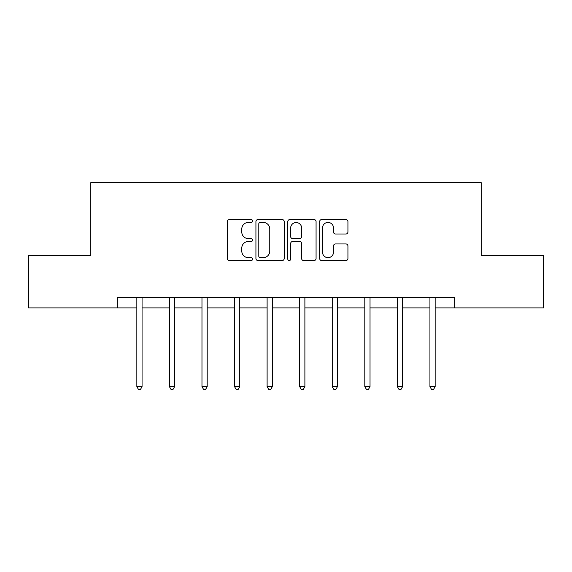 <?xml version="1.0" encoding="UTF-8"?>
<svg xmlns="http://www.w3.org/2000/svg" width="572" height="572" viewBox="0 0 572 572"><rect width="100%" height="100%" fill="white"/><g stroke="black" fill="none" stroke-linecap="round" stroke-linejoin="round"><path stroke-width="0.86" d="M252.602 220.992A1.437 1.437 0 0 0 251.165 219.562L229.393 219.562A2.052 2.052 0 0 0 227.341 221.607L227.341 258.494A2.052 2.052 0 0 0 229.393 260.546L251.165 260.546A1.437 1.437 0 0 0 252.602 259.109A1.437 1.437 0 0 0 251.165 257.672L248.348 257.672A6.557 6.557 0 0 1 241.792 251.115L241.792 248.041A6.557 6.557 0 0 1 248.348 241.484L251.165 241.484A1.437 1.437 0 0 0 252.602 240.054A1.437 1.437 0 0 0 251.165 238.617L248.348 238.617A6.557 6.557 0 0 1 241.792 232.06L241.792 228.986A6.557 6.557 0 0 1 248.348 222.429L251.165 222.429A1.437 1.437 0 0 0 252.602 220.992M345.888 234.005A2.052 2.052 0 0 0 347.933 231.96L347.933 221.607A2.052 2.052 0 0 0 345.888 219.562L321.707 219.562A2.052 2.052 0 0 0 319.655 221.607L319.655 258.494A2.052 2.052 0 0 0 321.707 260.546L345.888 260.546A2.052 2.052 0 0 0 347.933 258.494L347.933 245.996A2.052 2.052 0 0 0 345.888 243.944L335.535 243.944A2.052 2.052 0 0 0 333.49 245.996L333.49 252.195A5.484 5.484 0 0 1 328.006 257.672A5.484 5.484 0 0 1 322.522 252.195L322.522 227.913A5.484 5.484 0 0 1 328.006 222.429A5.484 5.484 0 0 1 333.49 227.913L333.49 231.96A2.052 2.052 0 0 0 335.535 234.005L345.888 234.005M117.324 307.9L28.6 307.9L28.6 255.713L90.812 255.713L90.812 182.647L481.188 182.647L481.188 255.713L543.4 255.713L543.4 307.9L454.676 307.9L454.676 297.461L117.324 297.461L117.324 307.9L136.844 307.9M284.205 221.607A2.052 2.052 0 0 0 282.16 219.562L257.979 219.562A2.052 2.052 0 0 0 255.927 221.607L255.927 258.494A2.052 2.052 0 0 0 257.979 260.546L282.16 260.546A2.052 2.052 0 0 0 284.205 258.494L284.205 221.607M289.84 219.562L314.021 219.562A2.052 2.052 0 0 1 316.073 221.607L316.073 258.494A2.052 2.052 0 0 1 314.021 260.546L303.675 260.546A2.052 2.052 0 0 1 301.623 258.494L301.623 243.536A2.052 2.052 0 0 0 299.578 241.484L292.714 241.484A2.052 2.052 0 0 0 290.662 243.536L290.662 259.109A1.437 1.437 0 0 1 289.225 260.546A1.437 1.437 0 0 1 287.795 259.109L287.795 221.607A2.052 2.052 0 0 1 289.84 219.562M142.063 307.9L169.405 307.9M174.624 307.9L201.973 307.9M207.193 307.9L234.541 307.9M239.761 307.9L267.11 307.9M272.329 307.9L299.671 307.9M304.89 307.9L332.239 307.9M337.459 307.9L364.807 307.9M370.027 307.9L397.376 307.9M402.595 307.9L429.937 307.9M435.156 307.9L454.676 307.9M260.231 222.429A1.437 1.437 0 0 0 258.801 223.867L258.801 256.242A1.437 1.437 0 0 0 260.231 257.672L263.206 257.672A6.557 6.557 0 0 0 269.762 251.115L269.762 228.986A6.557 6.557 0 0 0 263.206 222.429L260.231 222.429M301.623 228.013A5.484 5.484 0 0 0 296.146 222.529A5.484 5.484 0 0 0 290.662 228.013L290.662 236.572A2.052 2.052 0 0 0 292.714 238.617L299.578 238.617A2.052 2.052 0 0 0 301.623 236.572L301.623 228.013M142.335 297.461L142.214 297.769A2.088 2.088 0 0 0 142.063 298.548L142.063 386.643L136.844 386.643L136.844 298.548A2.088 2.088 0 0 0 136.694 297.769L136.565 297.461M142.063 386.643L140.498 389.353L138.41 389.353L136.844 386.643M174.903 297.461L174.775 297.769A2.088 2.088 0 0 0 174.624 298.548L174.624 386.643L169.405 386.643L169.405 298.548A2.088 2.088 0 0 0 169.255 297.769L169.133 297.461M174.624 386.643L173.059 389.353L170.971 389.353L169.405 386.643M207.464 297.461L207.343 297.769A2.088 2.088 0 0 0 207.193 298.548L207.193 386.643L201.973 386.643L201.973 298.548A2.088 2.088 0 0 0 201.823 297.769L201.702 297.461M207.193 386.643L205.627 389.353L203.539 389.353L201.973 386.643M240.033 297.461L239.911 297.769A2.088 2.088 0 0 0 239.761 298.548L239.761 386.643L234.541 386.643L234.541 298.548A2.088 2.088 0 0 0 234.391 297.769L234.27 297.461M239.761 386.643L238.195 389.353L236.107 389.353L234.541 386.643M272.601 297.461L272.479 297.769A2.088 2.088 0 0 0 272.329 298.548L272.329 386.643L267.11 386.643L267.11 298.548A2.088 2.088 0 0 0 266.96 297.769L266.831 297.461M272.329 386.643L270.763 389.353L268.676 389.353L267.11 386.643M305.169 297.461L305.04 297.769A2.088 2.088 0 0 0 304.89 298.548L304.89 386.643L299.671 386.643L299.671 298.548A2.088 2.088 0 0 0 299.521 297.769L299.399 297.461M304.89 386.643L303.324 389.353L301.237 389.353L299.671 386.643M337.73 297.461L337.609 297.769A2.088 2.088 0 0 0 337.459 298.548L337.459 386.643L332.239 386.643L332.239 298.548A2.088 2.088 0 0 0 332.089 297.769L331.967 297.461M337.459 386.643L335.893 389.353L333.805 389.353L332.239 386.643M370.298 297.461L370.177 297.769A2.088 2.088 0 0 0 370.027 298.548L370.027 386.643L364.807 386.643L364.807 298.548A2.088 2.088 0 0 0 364.657 297.769L364.536 297.461M370.027 386.643L368.461 389.353L366.373 389.353L364.807 386.643M402.867 297.461L402.745 297.769A2.088 2.088 0 0 0 402.595 298.548L402.595 386.643L397.376 386.643L397.376 298.548A2.088 2.088 0 0 0 397.225 297.769L397.097 297.461M402.595 386.643L401.029 389.353L398.941 389.353L397.376 386.643M435.435 297.461L435.306 297.769A2.088 2.088 0 0 0 435.156 298.548L435.156 386.643L429.937 386.643L429.937 298.548A2.088 2.088 0 0 0 429.786 297.769L429.665 297.461M435.156 386.643L433.59 389.353L431.502 389.353L429.937 386.643"/></g></svg>
